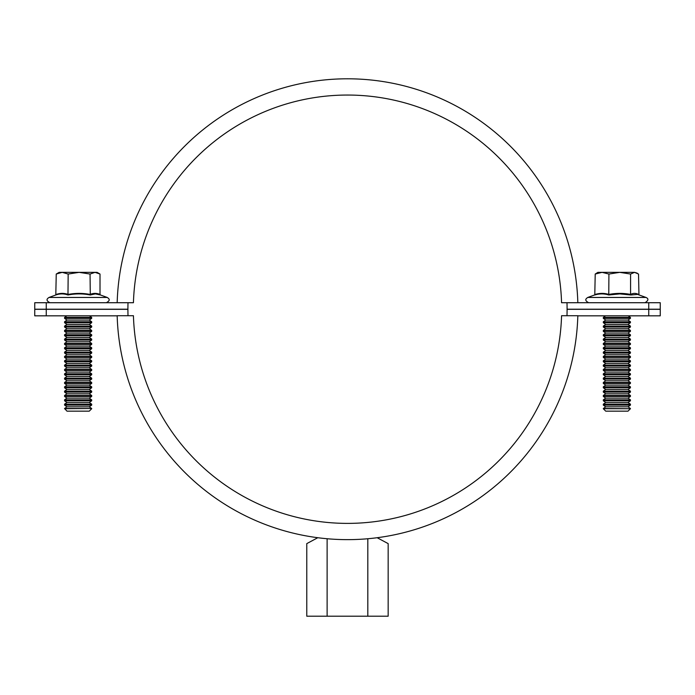<?xml version="1.0" encoding="UTF-8"?>
<svg xmlns="http://www.w3.org/2000/svg" width="695" height="695" viewBox="0 0 695 695"><rect width="100%" height="100%" fill="white"/><g stroke="black" fill="none" stroke-linecap="round" stroke-linejoin="round"><path stroke-width="1.04" d="M128.01 315.721A219.585 219.585 0 0 1 127.915 309.327L34.75 309.327L34.75 315.834L117.168 315.834M648.739 315.834L660.25 315.834L660.25 309.327L648.739 309.327L648.739 315.834L577.832 315.834M566.99 315.721A219.585 219.585 0 0 0 567.085 309.327L648.739 309.327M46.261 309.327L46.261 315.834M117.168 315.721A230.427 230.427 0 0 0 347.5 539.641A230.427 230.427 0 0 0 577.832 315.721L561.569 315.721A214.164 214.164 0 0 1 347.5 523.387A214.164 214.164 0 0 1 133.431 315.721L117.168 315.721M46.261 309.214L34.75 309.214L34.75 302.716L46.261 302.716L46.261 309.214L127.915 309.214A219.585 219.585 0 0 1 128.01 302.716M566.99 302.716A219.585 219.585 0 0 1 567.085 309.214L660.25 309.214L660.25 302.716L577.832 302.716A230.427 230.427 0 0 0 347.5 78.796A230.427 230.427 0 0 0 117.168 302.716L133.431 302.716A214.164 214.164 0 0 1 347.5 95.05A214.164 214.164 0 0 1 561.569 302.716L577.832 302.716M46.261 302.716L117.168 302.716M648.739 302.716L648.739 309.214M367.82 538.747L367.82 616.204L388.166 616.204L388.166 543.62L377.168 537.721M367.82 616.204L327.119 616.204L327.119 538.738M317.78 537.721L306.773 543.62L306.773 616.204L327.119 616.204M630.426 408.738L628.019 411.153L605.736 411.153L603.321 408.738L630.426 408.738L603.321 408.504L605.736 406.81L628.019 406.81L630.426 405.124L630.426 404.16L603.321 404.16L605.736 402.474L628.019 402.474L630.426 400.789L630.426 399.825L603.321 399.825L605.736 398.139L628.019 398.139L630.426 396.445L630.426 395.49L603.321 395.49L605.736 393.796L628.019 393.796L630.426 392.11L630.426 391.155L603.321 391.155L605.736 389.461L628.019 389.461L630.426 387.775L630.426 386.811L603.321 386.811L605.736 385.126L628.019 385.126L630.426 383.432L630.426 382.476L603.321 382.476L605.736 380.791L628.019 380.791L630.426 379.096L630.426 378.141L603.321 378.141L605.736 376.447L628.019 376.447L630.426 374.761L630.426 373.797L603.321 373.797L605.736 372.112L628.019 372.112L630.426 370.426L630.426 369.462L603.321 369.462L605.736 367.777L628.019 367.777L630.426 366.083L630.426 365.127L603.321 365.127L605.736 363.433L628.019 363.433L630.426 361.748L630.426 360.792L603.321 360.792L605.736 359.098L628.019 359.098L630.426 357.412L630.426 356.448L603.321 356.448L605.736 354.763L628.019 354.763L630.426 353.069L630.426 352.113L603.321 352.113L605.736 350.428L628.019 350.428L630.426 348.734L630.426 347.778L603.321 347.778L605.736 346.084L628.019 346.084L630.426 344.399L630.426 343.443L603.321 343.443L605.736 341.749L628.019 341.749L630.426 340.064L630.426 339.099L603.321 339.099L605.736 337.414L628.019 337.414L630.426 335.72L630.426 334.764L603.321 334.764L605.736 333.07L628.019 333.07L630.426 331.385L630.426 330.429L603.321 330.429L605.736 328.735L628.019 328.735L630.426 327.05L630.426 326.085L603.321 326.085L605.736 324.4L628.019 324.4L630.426 322.706L630.426 321.75L603.321 321.75L605.736 320.065L628.019 320.065L630.426 318.371L630.426 317.415L603.321 317.415L605.58 315.834M605.736 406.81L603.321 405.124L630.426 405.124M605.736 402.474L603.321 400.789L630.426 400.789M605.736 398.139L603.321 396.445L630.426 396.445M605.736 393.796L603.321 392.11L630.426 392.11M605.736 389.461L603.321 387.775L630.426 387.775M605.736 385.126L603.321 383.432L630.426 383.432M605.736 380.791L603.321 379.096L630.426 379.096M605.736 376.447L603.321 374.761L630.426 374.761M605.736 372.112L603.321 370.426L630.426 370.426M605.736 367.777L603.321 366.083L630.426 366.083M605.736 363.433L603.321 361.748L630.426 361.748M605.736 359.098L603.321 357.412L630.426 357.412M605.736 354.763L603.321 353.069L630.426 353.069M605.736 350.428L603.321 348.734L630.426 348.734M605.736 346.084L603.321 344.399L630.426 344.399M605.736 341.749L603.321 340.064L630.426 340.064M605.736 337.414L603.321 335.72L630.426 335.72M605.736 333.07L603.321 331.385L630.426 331.385M605.736 328.735L603.321 327.05L630.426 327.05M605.736 324.4L603.321 322.706L630.426 322.706M605.736 320.065L603.321 318.371L630.426 318.371M595.076 294.793L587.753 297.451L645.994 297.451L637.636 294.411L630.86 294.993L619.81 293.889L608.768 294.993C604.111 293.542 599.446 293.542 594.781 294.993L595.215 274.047L602.07 272.353L597.9 272.353L595.215 274.047M594.781 294.993L595.215 294.428C599.785 293.047 604.355 293.047 608.924 294.428C616.144 293.047 623.363 293.047 630.582 294.428L630.582 274.047L619.758 272.353L602.07 272.353L608.924 274.047L619.758 272.353L634.561 272.353L638.531 274.047L638.966 294.993M637.237 273.152L634.561 272.353L630.582 274.047M608.768 294.993L608.924 274.047M630.86 294.993L630.582 294.428C633.232 293.047 635.882 293.047 638.531 294.428M64.574 408.738L91.679 408.504L64.574 408.504L66.981 411.153L89.264 411.153L91.679 408.738M89.264 406.81L91.679 405.124L64.574 405.124L66.981 406.81L89.264 406.81L91.679 408.504M64.574 405.124L64.574 404.16L91.679 404.16L89.264 402.474L91.679 400.789L91.679 399.825L64.574 399.825L64.574 400.789L91.679 400.789M64.574 400.789L66.981 402.474L89.264 402.474M89.264 398.139L91.679 396.445L64.574 396.445L66.981 398.139L89.264 398.139L91.679 399.825M64.574 396.445L64.574 395.49L91.679 395.49L89.264 393.796L91.679 392.11L91.679 391.155L64.574 391.155L64.574 392.11L91.679 392.11M64.574 392.11L66.981 393.796L89.264 393.796M89.264 389.461L91.679 387.775L64.574 387.775L66.981 389.461L89.264 389.461L91.679 391.155M64.574 387.775L64.574 386.811L91.679 386.811L89.264 385.126L91.679 383.432L91.679 382.476L64.574 382.476L64.574 383.432L91.679 383.432M64.574 383.432L66.981 385.126L89.264 385.126M89.264 380.791L91.679 379.096L64.574 379.096L66.981 380.791L89.264 380.791L91.679 382.476M64.574 379.096L64.574 378.141L91.679 378.141L89.264 376.447L91.679 374.761L91.679 373.797L64.574 373.797L64.574 374.761L91.679 374.761M64.574 374.761L66.981 376.447L89.264 376.447M89.264 372.112L91.679 370.426L64.574 370.426L66.981 372.112L89.264 372.112L91.679 373.797M64.574 370.426L64.574 369.462L91.679 369.462L89.264 367.777L91.679 366.083L91.679 365.127L64.574 365.127L64.574 366.083L91.679 366.083M64.574 366.083L66.981 367.777L89.264 367.777M89.264 363.433L91.679 361.748L64.574 361.748L66.981 363.433L89.264 363.433L91.679 365.127M64.574 361.748L64.574 360.792L91.679 360.792L89.264 359.098L91.679 357.412L91.679 356.448L64.574 356.448L64.574 357.412L91.679 357.412M64.574 357.412L66.981 359.098L89.264 359.098M89.264 354.763L91.679 353.069L64.574 353.069L66.981 354.763L89.264 354.763L91.679 356.448M64.574 353.069L64.574 352.113L91.679 352.113L89.264 350.428L91.679 348.734L91.679 347.778L64.574 347.778L64.574 348.734L91.679 348.734M64.574 348.734L66.981 350.428L89.264 350.428M89.264 346.084L91.679 344.399L64.574 344.399L66.981 346.084L89.264 346.084L91.679 347.778M64.574 344.399L64.574 343.443L91.679 343.443L89.264 341.749L91.679 340.064L91.679 339.099L64.574 339.099L64.574 340.064L91.679 340.064M64.574 340.064L66.981 341.749L89.264 341.749M89.264 337.414L91.679 335.72L64.574 335.72L66.981 337.414L89.264 337.414L91.679 339.099M64.574 335.72L64.574 334.764L91.679 334.764L89.264 333.07L91.679 331.385L91.679 330.429L64.574 330.429L64.574 331.385L91.679 331.385M64.574 331.385L66.981 333.07L89.264 333.07M89.264 328.735L91.679 327.05L64.574 327.05L66.981 328.735L89.264 328.735L91.679 330.429M64.574 327.05L64.574 326.085L91.679 326.085L89.264 324.4L91.679 322.706L91.679 321.75L64.574 321.75L64.574 322.706L91.679 322.706M64.574 322.706L66.981 324.4L89.264 324.4M89.264 320.065L91.679 318.371L64.574 318.371L66.981 320.065L89.264 320.065L91.679 321.75M64.574 318.371L64.574 317.415L91.679 317.415L89.42 315.834M55.8 294.993L56.243 294.428C60.222 293.047 64.192 293.047 68.171 294.428C75.46 293.047 82.757 293.047 90.055 294.428C93.373 293.047 96.692 293.047 100.011 294.428L100.445 294.993L95.345 293.889L90.289 294.993C82.818 293.542 75.373 293.542 67.971 294.993C63.923 293.542 59.866 293.542 55.8 294.993L56.243 274.047L62.202 272.353L68.171 274.047L79.108 272.353L59.145 272.353L56.243 274.047M99.854 294.767L107.247 297.451C108.099 298.138 111.678 299.927 106.318 302.716M95.033 272.353L79.108 272.353L90.055 274.047L95.033 272.353L100.011 274.047L97.1 272.353L95.033 272.353M90.289 294.993L90.055 274.047M100.011 294.428L100.011 274.047M67.971 294.993L68.171 274.047M55.913 294.941L49.006 297.451L107.247 297.451M628.019 406.81L630.426 408.504M628.019 402.474L630.426 404.16M628.019 398.139L630.426 399.825M628.019 393.796L630.426 395.49M628.019 389.461L630.426 391.155M628.019 385.126L630.426 386.811M628.019 380.791L630.426 382.476M628.019 376.447L630.426 378.141M628.019 372.112L630.426 373.797M628.019 367.777L630.426 369.462M628.019 363.433L630.426 365.127M628.019 359.098L630.426 360.792M628.019 354.763L630.426 356.448M628.019 350.428L630.426 352.113M628.019 346.084L630.426 347.778M628.019 341.749L630.426 343.443M628.019 337.414L630.426 339.099M628.019 333.07L630.426 334.764M628.019 328.735L630.426 330.429M628.019 324.4L630.426 326.085M628.019 320.065L630.426 321.75M628.176 315.834L630.426 317.415M645.994 297.451C648.809 298.72 648.496 300.475 645.073 302.716M587.753 297.451C586.875 298.146 583.34 299.971 588.682 302.716M603.321 318.371L603.321 317.415M603.321 322.706L603.321 321.75M603.321 327.05L603.321 326.085M603.321 331.385L603.321 330.429M603.321 335.72L603.321 334.764M603.321 340.064L603.321 339.099M603.321 344.399L603.321 343.443M603.321 348.734L603.321 347.778M603.321 353.069L603.321 352.113M603.321 357.412L603.321 356.448M603.321 361.748L603.321 360.792M603.321 366.083L603.321 365.127M603.321 370.426L603.321 369.462M603.321 374.761L603.321 373.797M603.321 379.096L603.321 378.141M603.321 383.432L603.321 382.476M603.321 387.775L603.321 386.811M603.321 392.11L603.321 391.155M603.321 396.445L603.321 395.49M603.321 400.789L603.321 399.825M603.321 405.124L603.321 404.16M66.981 406.81L64.574 408.504M66.981 402.474L64.574 404.16M66.981 398.139L64.574 399.825M66.981 393.796L64.574 395.49M66.981 389.461L64.574 391.155M66.981 385.126L64.574 386.811M66.981 380.791L64.574 382.476M66.981 376.447L64.574 378.141M66.981 372.112L64.574 373.797M66.981 367.777L64.574 369.462M66.981 363.433L64.574 365.127M66.981 359.098L64.574 360.792M66.981 354.763L64.574 356.448M66.981 350.428L64.574 352.113M66.981 346.084L64.574 347.778M66.981 341.749L64.574 343.443M66.981 337.414L64.574 339.099M66.981 333.07L64.574 334.764M66.981 328.735L64.574 330.429M66.981 324.4L64.574 326.085M66.981 320.065L64.574 321.75M66.824 315.834L64.574 317.415M49.006 297.451C48.129 298.146 44.584 299.971 49.927 302.716M91.679 318.371L91.679 317.415M91.679 327.05L91.679 326.085M91.679 335.72L91.679 334.764M91.679 344.399L91.679 343.443M91.679 353.069L91.679 352.113M91.679 361.748L91.679 360.792M91.679 370.426L91.679 369.462M91.679 379.096L91.679 378.141M91.679 387.775L91.679 386.811M91.679 396.445L91.679 395.49M91.679 405.124L91.679 404.16"/></g></svg>
